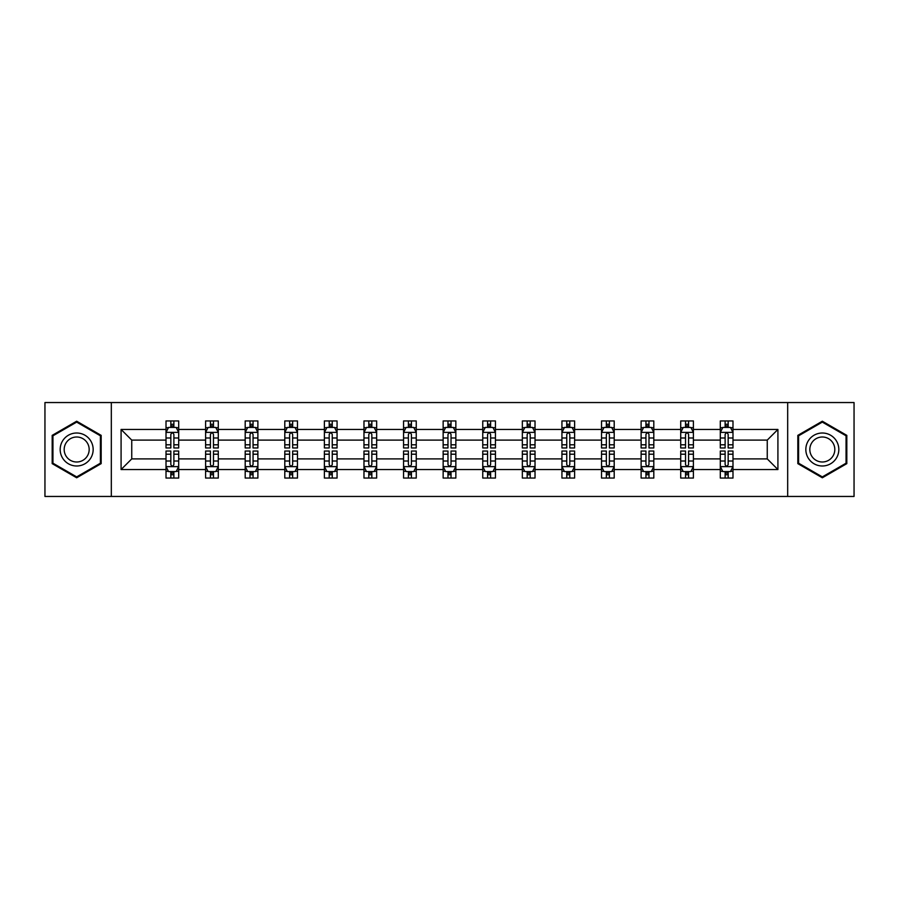 <?xml version="1.0" encoding="UTF-8"?>
<svg xmlns="http://www.w3.org/2000/svg" width="899" height="899" viewBox="0 0 899 899"><rect width="100%" height="100%" fill="white"/><g stroke="black" fill="none" stroke-linecap="round" stroke-linejoin="round"><path stroke-width="1.35" d="M787.681 402.55L44.95 402.55L44.95 496.45L854.05 496.45L854.05 402.55L787.681 402.55L787.681 496.45M732.988 469.548L732.988 458.895L767.252 458.895L777.916 469.548L732.988 469.548L732.988 478.054L728.168 478.054L728.168 471.582M111.319 496.45L111.319 402.55M720.301 469.548L693.399 469.548L693.399 458.895L720.301 458.895L720.301 478.054L732.988 478.054L732.988 471.278L730.606 471.278M693.399 469.548L693.399 478.054L688.578 478.054L688.578 471.582M680.712 469.548L653.809 469.548L653.809 458.895L680.712 458.895L680.712 478.054L693.399 478.054L693.399 471.278L691.016 471.278M653.809 469.548L653.809 478.054L648.988 478.054L648.988 471.582M641.111 469.548L614.208 469.548L614.208 458.895L641.111 458.895L641.111 478.054L653.809 478.054L653.809 471.278L651.415 471.278M614.208 469.548L614.208 478.054L609.387 478.054L609.387 471.582M601.521 469.548L574.618 469.548L574.618 458.895L601.521 458.895L601.521 478.054L614.208 478.054L614.208 471.278L611.826 471.278M574.618 469.548L574.618 478.054L569.797 478.054L569.797 471.582M561.931 469.548L535.029 469.548L535.029 458.895L561.931 458.895L561.931 478.054L574.618 478.054L574.618 471.278L572.236 471.278M535.029 469.548L535.029 478.054L530.208 478.054L530.208 471.582M522.341 469.548L495.439 469.548L495.439 458.895L522.341 458.895L522.341 478.054L535.029 478.054L535.029 471.278L532.646 471.278M495.439 469.548L495.439 478.054L490.618 478.054L490.618 471.582M482.752 469.548L455.849 469.548L455.849 458.895L482.752 458.895L482.752 478.054L495.439 478.054L495.439 471.278L493.057 471.278M455.849 469.548L455.849 478.054L451.028 478.054L451.028 471.582M443.151 469.548L416.248 469.548L416.248 458.895L443.151 458.895L443.151 478.054L455.849 478.054L455.849 471.278L453.456 471.278M416.248 469.548L416.248 478.054L411.427 478.054L411.427 471.582M403.561 469.548L376.659 469.548L376.659 458.895L403.561 458.895L403.561 478.054L416.248 478.054L416.248 471.278L413.866 471.278M376.659 469.548L376.659 478.054L371.838 478.054L371.838 471.582M363.971 469.548L337.069 469.548L337.069 458.895L363.971 458.895L363.971 478.054L376.659 478.054L376.659 471.278L374.276 471.278M337.069 469.548L337.069 478.054L332.248 478.054L332.248 471.582M324.382 469.548L297.479 469.548L297.479 458.895L324.382 458.895L324.382 478.054L337.069 478.054L337.069 471.278L334.686 471.278M297.479 469.548L297.479 478.054L292.658 478.054L292.658 471.582M284.792 469.548L257.889 469.548L257.889 458.895L284.792 458.895L284.792 478.054L297.479 478.054L297.479 471.278L295.086 471.278M257.889 469.548L257.889 478.054L253.057 478.054L253.057 471.582M245.191 469.548L218.288 469.548L218.288 458.895L245.191 458.895L245.191 478.054L257.889 478.054L257.889 471.278L255.496 471.278M218.288 469.548L218.288 478.054L213.468 478.054L213.468 471.582M205.601 469.548L178.699 469.548L178.699 458.895L205.601 458.895L205.601 478.054L218.288 478.054L218.288 471.278L215.906 471.278M178.699 469.548L178.699 478.054L173.878 478.054L173.878 471.582M166.012 469.548L121.084 469.548L121.084 429.452L166.012 429.452L166.012 440.105L131.748 440.105L131.748 458.895L166.012 458.895L166.012 478.054L178.699 478.054L178.699 471.278L176.316 471.278M168.394 427.722L166.012 427.722L166.012 420.946L166.012 429.452M170.832 427.418L170.832 420.946L166.012 420.946L178.699 420.946L178.699 429.452L205.601 429.452L205.601 420.946L218.288 420.946L218.288 429.452L245.191 429.452L245.191 420.946L257.889 420.946L257.889 429.452L284.792 429.452L284.792 420.946L297.479 420.946L297.479 429.452L324.382 429.452L324.382 420.946L337.069 420.946L337.069 429.452L363.971 429.452L363.971 420.946L376.659 420.946L376.659 429.452L403.561 429.452L403.561 420.946L416.248 420.946L416.248 429.452L443.151 429.452L443.151 420.946L455.849 420.946L455.849 429.452L482.752 429.452L482.752 420.946L495.439 420.946L495.439 429.452L522.341 429.452L522.341 420.946L535.029 420.946L535.029 429.452L561.931 429.452L561.931 420.946L574.618 420.946L574.618 429.452L601.521 429.452L601.521 420.946L614.208 420.946L614.208 429.452L641.111 429.452L641.111 420.946L653.809 420.946L653.809 429.452L680.712 429.452L680.712 420.946L693.399 420.946L693.399 429.452L720.301 429.452L720.301 420.946L732.988 420.946L732.988 429.452L777.916 429.452L777.916 469.548M720.301 429.452L720.301 440.105L693.399 440.105L693.399 429.452M680.712 429.452L680.712 440.105L653.809 440.105L653.809 429.452M641.111 429.452L641.111 440.105L614.208 440.105L614.208 429.452M601.521 429.452L601.521 440.105L574.618 440.105L574.618 429.452M561.931 429.452L561.931 440.105L535.029 440.105L535.029 429.452M522.341 429.452L522.341 440.105L495.439 440.105L495.439 429.452M482.752 429.452L482.752 440.105L455.849 440.105L455.849 429.452M443.151 429.452L443.151 440.105L416.248 440.105L416.248 429.452M403.561 429.452L403.561 440.105L376.659 440.105L376.659 429.452M363.971 429.452L363.971 440.105L337.069 440.105L337.069 429.452M324.382 429.452L324.382 440.105L297.479 440.105L297.479 429.452M284.792 429.452L284.792 440.105L257.889 440.105L257.889 429.452M245.191 429.452L245.191 440.105L218.288 440.105L218.288 429.452M205.601 429.452L205.601 440.105L178.699 440.105L178.699 429.452M121.084 429.452L131.748 440.105M767.252 458.895L767.252 440.105L732.988 440.105L732.988 429.452M725.122 427.295L728.168 427.295M685.532 427.295L688.578 427.295M645.943 427.295L648.988 427.295M606.342 427.295L609.387 427.295M566.752 427.295L569.797 427.295M527.162 427.295L530.208 427.295M487.573 427.295L490.618 427.295M447.972 427.295L451.028 427.295M408.382 427.295L411.427 427.295M368.792 427.295L371.838 427.295M329.203 427.295L332.248 427.295M289.613 427.295L292.658 427.295M250.012 427.295L253.057 427.295M210.422 427.295L213.468 427.295M170.832 427.295L173.878 427.295M170.832 471.705L173.878 471.705M210.422 471.705L213.468 471.705M250.012 471.705L253.057 471.705M289.613 471.705L292.658 471.705M329.203 471.705L332.248 471.705M368.792 471.705L371.838 471.705M408.382 471.705L411.427 471.705M447.972 471.705L451.028 471.705M487.573 471.705L490.618 471.705M527.162 471.705L530.208 471.705M566.752 471.705L569.797 471.705M606.342 471.705L609.387 471.705M645.943 471.705L648.988 471.705M685.532 471.705L688.578 471.705M725.122 471.705L728.168 471.705M131.748 458.895L121.084 469.548M777.916 429.452L767.252 440.105M101.171 435.363L76.673 421.215L52.187 435.363L52.187 463.637L76.673 477.785L101.171 463.637L101.171 435.363M797.829 435.363L797.829 463.637L822.327 477.785L846.813 463.637L846.813 435.363L822.327 421.215L797.829 435.363M173.878 424.249L170.832 424.249M166.012 444.791L166.012 447.972L170.832 447.972L170.832 444.791L166.012 444.791L166.012 440.105M178.699 440.105L178.699 447.972L173.878 447.972L173.878 434.397C172.866 432.441 171.844 432.441 170.832 434.397L170.832 444.791M176.316 427.722L178.699 427.722L178.699 420.946L173.878 420.946L173.878 427.418M178.699 432.498L176.159 427.418L168.551 427.418L166.012 432.498M170.832 474.751L173.878 474.751M178.699 454.209L178.699 451.028L173.878 451.028L173.878 454.209L178.699 454.209L178.699 458.895M166.012 458.895L166.012 451.028L170.832 451.028L170.832 464.603C171.844 466.559 172.866 466.559 173.878 464.603L173.878 454.209M168.394 471.278L166.012 471.278L166.012 478.054L170.832 478.054L170.832 471.582M166.012 466.502L168.551 471.582L176.159 471.582L178.699 466.502M213.468 424.249L210.422 424.249M207.984 427.722L205.601 427.722L205.601 420.946L210.422 420.946L210.422 427.418M205.601 444.791L205.601 447.972L210.422 447.972L210.422 444.791L205.601 444.791L205.601 440.105M218.288 440.105L218.288 447.972L213.468 447.972L213.468 434.397C212.456 432.441 211.445 432.441 210.422 434.397L210.422 444.791M215.906 427.722L218.288 427.722L218.288 420.946L213.468 420.946L213.468 427.418M218.288 432.498L215.749 427.418L208.141 427.418L205.601 432.498M253.057 424.249L250.012 424.249M247.585 427.722L245.191 427.722L245.191 420.946L250.012 420.946L250.012 427.418M245.191 444.791L245.191 447.972L250.012 447.972L250.012 444.791L245.191 444.791L245.191 440.105M257.889 440.105L257.889 447.972L253.057 447.972L253.057 434.397C252.046 432.441 251.035 432.441 250.012 434.397L250.012 444.791M255.496 427.722L257.889 427.722L257.889 420.946L253.057 420.946L253.057 427.418M257.889 432.498L255.35 427.418L247.731 427.418L245.191 432.498M210.422 474.751L213.468 474.751M218.288 454.209L218.288 451.028L213.468 451.028L213.468 454.209L218.288 454.209L218.288 458.895M205.601 458.895L205.601 451.028L210.422 451.028L210.422 464.603C211.434 466.559 212.456 466.559 213.468 464.603L213.468 454.209M207.984 471.278L205.601 471.278L205.601 478.054L210.422 478.054L210.422 471.582M205.601 466.502L208.141 471.582L215.749 471.582L218.288 466.502M250.012 474.751L253.057 474.751M257.889 454.209L257.889 451.028L253.057 451.028L253.057 454.209L257.889 454.209L257.889 458.895M245.191 458.895L245.191 451.028L250.012 451.028L250.012 464.603C251.035 466.559 252.046 466.559 253.057 464.603L253.057 454.209M247.585 471.278L245.191 471.278L245.191 478.054L250.012 478.054L250.012 471.582M245.191 466.502L247.731 471.582L255.35 471.582L257.889 466.502M62.391 441.252A16.497 16.497 0 0 0 68.425 463.783A16.497 16.497 0 0 0 90.956 457.748A16.497 16.497 0 0 0 84.922 435.217A16.497 16.497 0 0 0 62.391 441.252M65.863 443.252A12.485 12.485 0 0 0 70.425 460.322A12.485 12.485 0 0 0 87.495 455.748A12.485 12.485 0 0 0 82.922 438.678A12.485 12.485 0 0 0 65.863 443.252M100.407 435.801L100.407 463.199L76.673 476.897L52.94 463.199L52.94 435.801L76.673 422.103L100.407 435.801M808.044 441.252A16.497 16.497 0 0 0 814.078 463.783A16.497 16.497 0 0 0 836.609 457.748A16.497 16.497 0 0 0 830.575 435.217A16.497 16.497 0 0 0 808.044 441.252M811.505 443.252A12.485 12.485 0 0 0 816.078 460.322A12.485 12.485 0 0 0 833.137 455.748A12.485 12.485 0 0 0 828.575 438.678A12.485 12.485 0 0 0 811.505 443.252M846.06 435.801L846.06 463.199L822.327 476.897L798.593 463.199L798.593 435.801L822.327 422.103L846.06 435.801M292.658 424.249L289.613 424.249M287.174 427.722L284.792 427.722L284.792 420.946L289.613 420.946L289.613 427.418M284.792 444.791L284.792 447.972L289.613 447.972L289.613 444.791L284.792 444.791L284.792 440.105M297.479 440.105L297.479 447.972L292.658 447.972L292.658 434.397C291.636 432.441 290.624 432.441 289.613 434.397L289.613 444.791M295.086 427.722L297.479 427.722L297.479 420.946L292.658 420.946L292.658 427.418M297.479 432.498L294.939 427.418L287.32 427.418L284.792 432.498M289.613 474.751L292.658 474.751M297.479 454.209L297.479 451.028L292.658 451.028L292.658 454.209L297.479 454.209L297.479 458.895M284.792 458.895L284.792 451.028L289.613 451.028L289.613 464.603C290.624 466.559 291.636 466.559 292.658 464.603L292.658 454.209M287.174 471.278L284.792 471.278L284.792 478.054L289.613 478.054L289.613 471.582M284.792 466.502L287.32 471.582L294.939 471.582L297.479 466.502M332.248 424.249L329.203 424.249M326.764 427.722L324.382 427.722L324.382 420.946L329.203 420.946L329.203 427.418M324.382 444.791L324.382 447.972L329.203 447.972L329.203 444.791L324.382 444.791L324.382 440.105M337.069 440.105L337.069 447.972L332.248 447.972L332.248 434.397C331.237 432.441 330.214 432.441 329.203 434.397L329.203 444.791M334.686 427.722L337.069 427.722L337.069 420.946L332.248 420.946L332.248 427.418M337.069 432.498L334.529 427.418L326.921 427.418L324.382 432.498M329.203 474.751L332.248 474.751M337.069 454.209L337.069 451.028L332.248 451.028L332.248 454.209L337.069 454.209L337.069 458.895M324.382 458.895L324.382 451.028L329.203 451.028L329.203 464.603C330.214 466.559 331.225 466.559 332.248 464.603L332.248 454.209M326.764 471.278L324.382 471.278L324.382 478.054L329.203 478.054L329.203 471.582M324.382 466.502L326.921 471.582L334.529 471.582L337.069 466.502M371.838 424.249L368.792 424.249M366.354 427.722L363.971 427.722L363.971 420.946L368.792 420.946L368.792 427.418M363.971 444.791L363.971 447.972L368.792 447.972L368.792 444.791L363.971 444.791L363.971 440.105M376.659 440.105L376.659 447.972L371.838 447.972L371.838 434.397C370.826 432.441 369.815 432.441 368.792 434.397L368.792 444.791M374.276 427.722L376.659 427.722L376.659 420.946L371.838 420.946L371.838 427.418M376.659 432.498L374.119 427.418L366.511 427.418L363.971 432.498M368.792 474.751L371.838 474.751M376.659 454.209L376.659 451.028L371.838 451.028L371.838 454.209L376.659 454.209L376.659 458.895M363.971 458.895L363.971 451.028L368.792 451.028L368.792 464.603C369.804 466.559 370.826 466.559 371.838 464.603L371.838 454.209M366.354 471.278L363.971 471.278L363.971 478.054L368.792 478.054L368.792 471.582M363.971 466.502L366.511 471.582L374.119 471.582L376.659 466.502M411.427 424.249L408.382 424.249M405.943 427.722L403.561 427.722L403.561 420.946L408.382 420.946L408.382 427.418M403.561 444.791L403.561 447.972L408.382 447.972L408.382 444.791L403.561 444.791L403.561 440.105M416.248 440.105L416.248 447.972L411.427 447.972L411.427 434.397C410.416 432.441 409.405 432.441 408.382 434.397L408.382 444.791M413.866 427.722L416.248 427.722L416.248 420.946L411.427 420.946L411.427 427.418M416.248 432.498L413.72 427.418L406.101 427.418L403.561 432.498M408.382 474.751L411.427 474.751M416.248 454.209L416.248 451.028L411.427 451.028L411.427 454.209L416.248 454.209L416.248 458.895M403.561 458.895L403.561 451.028L408.382 451.028L408.382 464.603C409.393 466.559 410.416 466.559 411.427 464.603L411.427 454.209M405.943 471.278L403.561 471.278L403.561 478.054L408.382 478.054L408.382 471.582M403.561 466.502L406.101 471.582L413.72 471.582L416.248 466.502M451.028 424.249L447.972 424.249M445.544 427.722L443.151 427.722L443.151 420.946L447.972 420.946L447.972 427.418M443.151 444.791L443.151 447.972L447.972 447.972L447.972 444.791L443.151 444.791L443.151 440.105M455.849 440.105L455.849 447.972L451.028 447.972L451.028 434.397C450.006 432.441 448.994 432.441 447.972 434.397L447.972 444.791M453.456 427.722L455.849 427.722L455.849 420.946L451.028 420.946L451.028 427.418M455.849 432.498L453.31 427.418L445.69 427.418L443.151 432.498M447.972 474.751L451.028 474.751M455.849 454.209L455.849 451.028L451.028 451.028L451.028 454.209L455.849 454.209L455.849 458.895M443.151 458.895L443.151 451.028L447.972 451.028L447.972 464.603C448.994 466.559 450.006 466.559 451.028 464.603L451.028 454.209M445.544 471.278L443.151 471.278L443.151 478.054L447.972 478.054L447.972 471.582M443.151 466.502L445.69 471.582L453.31 471.582L455.849 466.502M490.618 424.249L487.573 424.249M485.134 427.722L482.752 427.722L482.752 420.946L487.573 420.946L487.573 427.418M482.752 444.791L482.752 447.972L487.573 447.972L487.573 444.791L482.752 444.791L482.752 440.105M495.439 440.105L495.439 447.972L490.618 447.972L490.618 434.397C489.607 432.441 488.584 432.441 487.573 434.397L487.573 444.791M493.057 427.722L495.439 427.722L495.439 420.946L490.618 420.946L490.618 427.418M495.439 432.498L492.899 427.418L485.28 427.418L482.752 432.498M487.573 474.751L490.618 474.751M495.439 454.209L495.439 451.028L490.618 451.028L490.618 454.209L495.439 454.209L495.439 458.895M482.752 458.895L482.752 451.028L487.573 451.028L487.573 464.603C488.584 466.559 489.595 466.559 490.618 464.603L490.618 454.209M485.134 471.278L482.752 471.278L482.752 478.054L487.573 478.054L487.573 471.582M482.752 466.502L485.28 471.582L492.899 471.582L495.439 466.502M530.208 424.249L527.162 424.249M524.724 427.722L522.341 427.722L522.341 420.946L527.162 420.946L527.162 427.418M522.341 444.791L522.341 447.972L527.162 447.972L527.162 444.791L522.341 444.791L522.341 440.105M535.029 440.105L535.029 447.972L530.208 447.972L530.208 434.397C529.196 432.441 528.174 432.441 527.162 434.397L527.162 444.791M532.646 427.722L535.029 427.722L535.029 420.946L530.208 420.946L530.208 427.418M535.029 432.498L532.489 427.418L524.881 427.418L522.341 432.498M527.162 474.751L530.208 474.751M535.029 454.209L535.029 451.028L530.208 451.028L530.208 454.209L535.029 454.209L535.029 458.895M522.341 458.895L522.341 451.028L527.162 451.028L527.162 464.603C528.174 466.559 529.185 466.559 530.208 464.603L530.208 454.209M524.724 471.278L522.341 471.278L522.341 478.054L527.162 478.054L527.162 471.582M522.341 466.502L524.881 471.582L532.489 471.582L535.029 466.502M569.797 424.249L566.752 424.249M564.314 427.722L561.931 427.722L561.931 420.946L566.752 420.946L566.752 427.418M561.931 444.791L561.931 447.972L566.752 447.972L566.752 444.791L561.931 444.791L561.931 440.105M574.618 440.105L574.618 447.972L569.797 447.972L569.797 434.397C568.786 432.441 567.775 432.441 566.752 434.397L566.752 444.791M572.236 427.722L574.618 427.722L574.618 420.946L569.797 420.946L569.797 427.418M574.618 432.498L572.079 427.418L564.471 427.418L561.931 432.498M566.752 474.751L569.797 474.751M574.618 454.209L574.618 451.028L569.797 451.028L569.797 454.209L574.618 454.209L574.618 458.895M561.931 458.895L561.931 451.028L566.752 451.028L566.752 464.603C567.763 466.559 568.786 466.559 569.797 464.603L569.797 454.209M564.314 471.278L561.931 471.278L561.931 478.054L566.752 478.054L566.752 471.582M561.931 466.502L564.471 471.582L572.079 471.582L574.618 466.502M609.387 424.249L606.342 424.249M603.914 427.722L601.521 427.722L601.521 420.946L606.342 420.946L606.342 427.418M601.521 444.791L601.521 447.972L606.342 447.972L606.342 444.791L601.521 444.791L601.521 440.105M614.208 440.105L614.208 447.972L609.387 447.972L609.387 434.397C608.376 432.441 607.364 432.441 606.342 434.397L606.342 444.791M611.826 427.722L614.208 427.722L614.208 420.946L609.387 420.946L609.387 427.418M614.208 432.498L611.68 427.418L604.061 427.418L601.521 432.498M606.342 474.751L609.387 474.751M614.208 454.209L614.208 451.028L609.387 451.028L609.387 454.209L614.208 454.209L614.208 458.895M601.521 458.895L601.521 451.028L606.342 451.028L606.342 464.603C607.364 466.559 608.376 466.559 609.387 464.603L609.387 454.209M603.914 471.278L601.521 471.278L601.521 478.054L606.342 478.054L606.342 471.582M601.521 466.502L604.061 471.582L611.68 471.582L614.208 466.502M648.988 424.249L645.943 424.249M643.504 427.722L641.111 427.722L641.111 420.946L645.943 420.946L645.943 427.418M641.111 444.791L641.111 447.972L645.943 447.972L645.943 444.791L641.111 444.791L641.111 440.105M653.809 440.105L653.809 447.972L648.988 447.972L648.988 434.397C647.965 432.441 646.954 432.441 645.943 434.397L645.943 444.791M651.415 427.722L653.809 427.722L653.809 420.946L648.988 420.946L648.988 427.418M653.809 432.498L651.269 427.418L643.65 427.418L641.111 432.498M645.943 474.751L648.988 474.751M653.809 454.209L653.809 451.028L648.988 451.028L648.988 454.209L653.809 454.209L653.809 458.895M641.111 458.895L641.111 451.028L645.943 451.028L645.943 464.603C646.954 466.559 647.965 466.559 648.988 464.603L648.988 454.209M643.504 471.278L641.111 471.278L641.111 478.054L645.943 478.054L645.943 471.582M641.111 466.502L643.65 471.582L651.269 471.582L653.809 466.502M688.578 424.249L685.532 424.249M683.094 427.722L680.712 427.722L680.712 420.946L685.532 420.946L685.532 427.418M680.712 444.791L680.712 447.972L685.532 447.972L685.532 444.791L680.712 444.791L680.712 440.105M693.399 440.105L693.399 447.972L688.578 447.972L688.578 434.397C687.566 432.441 686.544 432.441 685.532 434.397L685.532 444.791M691.016 427.722L693.399 427.722L693.399 420.946L688.578 420.946L688.578 427.418M693.399 432.498L690.859 427.418L683.251 427.418L680.712 432.498M685.532 474.751L688.578 474.751M693.399 454.209L693.399 451.028L688.578 451.028L688.578 454.209L693.399 454.209L693.399 458.895M680.712 458.895L680.712 451.028L685.532 451.028L685.532 464.603C686.544 466.559 687.555 466.559 688.578 464.603L688.578 454.209M683.094 471.278L680.712 471.278L680.712 478.054L685.532 478.054L685.532 471.582M680.712 466.502L683.251 471.582L690.859 471.582L693.399 466.502M728.168 424.249L725.122 424.249M722.684 427.722L720.301 427.722L720.301 420.946L725.122 420.946L725.122 427.418M720.301 444.791L720.301 447.972L725.122 447.972L725.122 444.791L720.301 444.791L720.301 440.105M732.988 440.105L732.988 447.972L728.168 447.972L728.168 434.397C727.156 432.441 726.134 432.441 725.122 434.397L725.122 444.791M730.606 427.722L732.988 427.722L732.988 420.946L728.168 420.946L728.168 427.418M732.988 432.498L730.449 427.418L722.841 427.418L720.301 432.498M725.122 474.751L728.168 474.751M732.988 454.209L732.988 451.028L728.168 451.028L728.168 454.209L732.988 454.209L732.988 458.895M720.301 458.895L720.301 451.028L725.122 451.028L725.122 464.603C726.134 466.559 727.156 466.559 728.168 464.603L728.168 454.209M722.684 471.278L720.301 471.278L720.301 478.054L725.122 478.054L725.122 471.582M720.301 466.502L722.841 471.582L730.449 471.582L732.988 466.502M178.631 432.374L166.079 432.374M178.699 444.791L173.878 444.791M170.832 437.993L166.012 437.993M178.699 437.993L173.878 437.993M173.878 425.868L170.832 425.868M166.079 466.626L178.631 466.626M166.012 454.209L170.832 454.209M173.878 461.007L178.699 461.007M166.012 461.007L170.832 461.007M170.832 473.132L173.878 473.132M218.232 432.374L205.669 432.374M218.288 444.791L213.468 444.791M210.422 437.993L205.601 437.993M218.288 437.993L213.468 437.993M213.468 425.868L210.422 425.868M257.822 432.374L245.258 432.374M257.889 444.791L253.057 444.791M250.012 437.993L245.191 437.993M257.889 437.993L253.057 437.993M253.057 425.868L250.012 425.868M205.669 466.626L218.232 466.626M205.601 454.209L210.422 454.209M213.468 461.007L218.288 461.007M205.601 461.007L210.422 461.007M210.422 473.132L213.468 473.132M245.258 466.626L257.822 466.626M245.191 454.209L250.012 454.209M253.057 461.007L257.889 461.007M245.191 461.007L250.012 461.007M250.012 473.132L253.057 473.132M297.412 432.374L284.848 432.374M297.479 444.791L292.658 444.791M289.613 437.993L284.792 437.993M297.479 437.993L292.658 437.993M292.658 425.868L289.613 425.868M284.848 466.626L297.412 466.626M284.792 454.209L289.613 454.209M292.658 461.007L297.479 461.007M284.792 461.007L289.613 461.007M289.613 473.132L292.658 473.132M337.001 432.374L324.438 432.374M337.069 444.791L332.248 444.791M329.203 437.993L324.382 437.993M337.069 437.993L332.248 437.993M332.248 425.868L329.203 425.868M324.438 466.626L337.001 466.626M324.382 454.209L329.203 454.209M332.248 461.007L337.069 461.007M324.382 461.007L329.203 461.007M329.203 473.132L332.248 473.132M376.602 432.374L364.039 432.374M376.659 444.791L371.838 444.791M368.792 437.993L363.971 437.993M376.659 437.993L371.838 437.993M371.838 425.868L368.792 425.868M364.039 466.626L376.602 466.626M363.971 454.209L368.792 454.209M371.838 461.007L376.659 461.007M363.971 461.007L368.792 461.007M368.792 473.132L371.838 473.132M416.192 432.374L403.629 432.374M416.248 444.791L411.427 444.791M408.382 437.993L403.561 437.993M416.248 437.993L411.427 437.993M411.427 425.868L408.382 425.868M403.629 466.626L416.192 466.626M403.561 454.209L408.382 454.209M411.427 461.007L416.248 461.007M403.561 461.007L408.382 461.007M408.382 473.132L411.427 473.132M455.782 432.374L443.218 432.374M455.849 444.791L451.028 444.791M447.972 437.993L443.151 437.993M455.849 437.993L451.028 437.993M451.028 425.868L447.972 425.868M443.218 466.626L455.782 466.626M443.151 454.209L447.972 454.209M451.028 461.007L455.849 461.007M443.151 461.007L447.972 461.007M447.972 473.132L451.028 473.132M495.371 432.374L482.808 432.374M495.439 444.791L490.618 444.791M487.573 437.993L482.752 437.993M495.439 437.993L490.618 437.993M490.618 425.868L487.573 425.868M482.808 466.626L495.371 466.626M482.752 454.209L487.573 454.209M490.618 461.007L495.439 461.007M482.752 461.007L487.573 461.007M487.573 473.132L490.618 473.132M534.961 432.374L522.398 432.374M535.029 444.791L530.208 444.791M527.162 437.993L522.341 437.993M535.029 437.993L530.208 437.993M530.208 425.868L527.162 425.868M522.398 466.626L534.961 466.626M522.341 454.209L527.162 454.209M530.208 461.007L535.029 461.007M522.341 461.007L527.162 461.007M527.162 473.132L530.208 473.132M574.562 432.374L561.999 432.374M574.618 444.791L569.797 444.791M566.752 437.993L561.931 437.993M574.618 437.993L569.797 437.993M569.797 425.868L566.752 425.868M561.999 466.626L574.562 466.626M561.931 454.209L566.752 454.209M569.797 461.007L574.618 461.007M561.931 461.007L566.752 461.007M566.752 473.132L569.797 473.132M614.152 432.374L601.588 432.374M614.208 444.791L609.387 444.791M606.342 437.993L601.521 437.993M614.208 437.993L609.387 437.993M609.387 425.868L606.342 425.868M601.588 466.626L614.152 466.626M601.521 454.209L606.342 454.209M609.387 461.007L614.208 461.007M601.521 461.007L606.342 461.007M606.342 473.132L609.387 473.132M653.742 432.374L641.178 432.374M653.809 444.791L648.988 444.791M645.943 437.993L641.111 437.993M653.809 437.993L648.988 437.993M648.988 425.868L645.943 425.868M641.178 466.626L653.742 466.626M641.111 454.209L645.943 454.209M648.988 461.007L653.809 461.007M641.111 461.007L645.943 461.007M645.943 473.132L648.988 473.132M693.331 432.374L680.768 432.374M693.399 444.791L688.578 444.791M685.532 437.993L680.712 437.993M693.399 437.993L688.578 437.993M688.578 425.868L685.532 425.868M680.768 466.626L693.331 466.626M680.712 454.209L685.532 454.209M688.578 461.007L693.399 461.007M680.712 461.007L685.532 461.007M685.532 473.132L688.578 473.132M732.921 432.374L720.369 432.374M732.988 444.791L728.168 444.791M725.122 437.993L720.301 437.993M732.988 437.993L728.168 437.993M728.168 425.868L725.122 425.868M720.369 466.626L732.921 466.626M720.301 454.209L725.122 454.209M728.168 461.007L732.988 461.007M720.301 461.007L725.122 461.007M725.122 473.132L728.168 473.132"/></g></svg>
